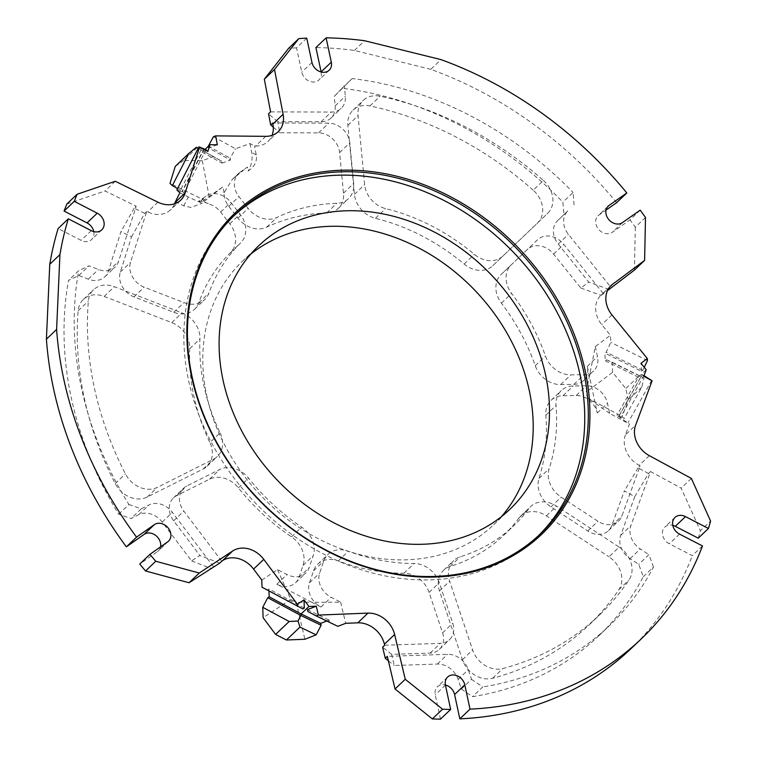 <?xml version="1.0" encoding="UTF-8"?>
<svg xmlns="http://www.w3.org/2000/svg" width="757" height="757" viewBox="0 0 757 757"><rect width="100%" height="100%" fill="white"/><g stroke="black" fill="none" stroke-linecap="round" stroke-linejoin="round"><path stroke-width="0.57" stroke-dasharray="3.79 2.84" d="M501.408 516.653A182.03 148.268 -133.6 0 1 493.621 524.8A182.03 148.268 -133.6 0 1 328.027 543.431A182.03 148.268 -133.6 0 1 206.708 395.523A182.03 148.268 -133.6 0 1 242.372 261.345A182.03 148.268 -133.6 0 1 250.889 253.955M233.676 216.01A220.864 179.901 46.4 0 0 231.879 217.694A220.864 179.901 46.4 0 0 188.597 380.497A220.864 179.901 46.4 0 0 335.805 559.953A220.864 179.901 46.4 0 0 536.722 537.356A220.864 179.901 46.4 0 0 538.492 535.644M702.487 545.939L692.295 555.657L669.33 543.81A10.92 8.895 -133.6 0 1 662.63 535.218A10.92 8.895 -133.6 0 1 664.769 527.165A10.92 8.895 -133.6 0 1 672.793 525.377M640.204 210.153L630.013 219.861L612.262 232.333A10.92 8.895 -133.6 0 1 595.882 223.883A10.92 8.895 -133.6 0 1 598.03 215.83A10.92 8.895 -133.6 0 1 598.863 215.149L606.035 210.115M179.863 192.789L188.323 196.943A24.271 1.779 27.2 0 0 194.757 199.99A24.271 1.779 27.2 0 0 202.346 203.179L198.58 201.324L205.923 196.167A19.417 15.812 46.4 0 1 230.828 202.327L239.988 214.089A24.271 19.767 46.4 0 1 245.259 225.16A24.271 19.767 46.4 0 1 240.717 242.836A196.593 160.134 -133.6 0 0 208.875 293.139A24.271 19.767 46.4 0 1 204.731 299.564A24.271 19.767 46.4 0 1 183.96 302.592L144.199 287.196A19.417 15.812 46.4 0 1 130.516 262.319L146.754 211.421L147.719 211.894A24.271 19.767 46.4 0 0 170.599 209.784A24.271 19.767 46.4 0 0 174.602 203.775M175.302 201.665L183.762 205.819L190.934 207.437L202.346 203.179M543.384 180.459A24.271 19.767 -133.6 0 1 552.373 195.505A24.271 19.767 -133.6 0 1 547.623 213.389L502.951 255.989A24.271 19.767 -133.6 0 1 474.336 254.352A196.593 160.134 46.4 0 0 385.654 208.601A24.271 19.767 -133.6 0 1 364.647 184.642L358.052 115.613A24.271 19.767 -133.6 0 1 363.228 100.435A24.271 19.767 -133.6 0 1 380.128 96.243A320.372 260.957 -133.6 0 1 543.384 180.459L533.193 190.168A24.271 19.767 -133.6 0 1 542.192 205.213A24.271 19.767 -133.6 0 1 537.432 223.107L492.769 265.707A24.271 19.767 -133.6 0 1 464.145 264.07A196.593 160.134 46.4 0 0 375.463 218.319A24.271 19.767 -133.6 0 1 354.456 194.36L347.86 125.321A24.271 19.767 -133.6 0 1 353.036 110.144A24.271 19.767 -133.6 0 1 369.936 105.961A320.372 260.957 -133.6 0 1 533.193 190.168M619.16 547.103A24.271 19.767 -133.6 0 1 631.537 564.731A24.271 19.767 -133.6 0 1 629.029 579.947A320.372 260.957 -133.6 0 1 599.289 615.204A320.372 260.957 -133.6 0 1 502.818 668.554A24.271 19.767 -133.6 0 1 472.614 649.979L449.658 581.196A24.271 19.767 -133.6 0 1 453.67 560.596A24.271 19.767 -133.6 0 1 460.284 556.755A196.593 160.134 46.4 0 0 513.861 525.623A196.593 160.134 46.4 0 0 528.85 508.619A24.271 19.767 -133.6 0 1 530.695 506.528A24.271 19.767 -133.6 0 1 556.584 506.13L619.16 547.103L608.969 556.821A24.271 19.767 -133.6 0 1 621.346 574.449A24.271 19.767 -133.6 0 1 618.838 589.665A320.372 260.957 -133.6 0 1 589.097 624.922A320.372 260.957 -133.6 0 1 492.627 678.272A24.271 19.767 -133.6 0 1 462.423 659.697L439.467 590.914A24.271 19.767 -133.6 0 1 443.479 570.314A24.271 19.767 -133.6 0 1 450.093 566.473A196.593 160.134 46.4 0 0 503.679 535.341A196.593 160.134 46.4 0 0 518.659 518.337A24.271 19.767 -133.6 0 1 520.504 516.246A24.271 19.767 -133.6 0 1 546.393 515.848L608.969 556.821M220.069 432.843A24.271 19.767 -133.6 0 1 222.056 438.634A24.271 19.767 -133.6 0 1 217.297 456.518A24.271 19.767 -133.6 0 1 213.342 459.3L157.352 487.366A24.271 19.767 -133.6 0 1 125.416 473.882A320.372 260.957 -133.6 0 1 88.361 301.068A24.271 19.767 -133.6 0 1 93.565 289.732A24.271 19.767 -133.6 0 1 114.335 286.704L181.954 312.896A24.271 19.767 -133.6 0 1 199.451 333.165A24.271 19.767 -133.6 0 1 199.943 338.975A196.593 160.134 46.4 0 0 220.069 432.843L209.878 442.561A24.271 19.767 -133.6 0 1 211.865 448.352A24.271 19.767 -133.6 0 1 207.115 466.236A24.271 19.767 -133.6 0 1 203.15 469.018L147.161 497.084A24.271 19.767 -133.6 0 1 115.225 483.6A320.372 260.957 -133.6 0 1 78.17 310.786A24.271 19.767 -133.6 0 1 83.384 299.45A24.271 19.767 -133.6 0 1 104.144 296.422L171.763 322.614A24.271 19.767 -133.6 0 1 189.259 342.883A24.271 19.767 -133.6 0 1 189.761 348.684A196.593 160.134 46.4 0 0 209.878 442.561M384.67 645.229L440.271 643.374A19.417 15.812 46.4 0 0 449.563 639.637A19.417 15.812 46.4 0 0 453.367 625.329A19.417 15.812 46.4 0 0 452.771 623.162L439.278 582.71A24.271 19.767 46.4 0 0 414.079 563.501A196.593 160.134 -133.6 0 1 348.419 551.238A24.271 19.767 46.4 0 0 327.989 554.398A24.271 19.767 46.4 0 0 323.731 561.126L319.653 573.087A19.417 15.812 46.4 0 0 331.159 597.301L340.659 602.193L311.723 602.241L276.854 584.253A19.417 15.812 46.4 0 0 295.552 582.767A19.417 15.812 46.4 0 0 298.958 577.392L303.037 565.432A24.271 19.767 46.4 0 0 303.538 554.266A24.271 19.767 46.4 0 0 291.473 536.845A196.593 160.134 -133.6 0 1 238.351 487.83A24.271 19.767 46.4 0 0 209.547 479.19L176.627 495.693A19.417 15.812 46.4 0 0 173.457 497.917A19.417 15.812 46.4 0 0 173.656 520.816L199.867 555.468L191.578 560.937L162.187 522.093A19.417 15.812 46.4 0 0 138.758 514.675L131.037 518.545L118.698 514.211A334.935 272.813 -133.6 0 1 68.518 280.402L78.785 275.52L88.276 279.201A19.417 15.812 46.4 0 0 104.882 276.769A19.417 15.812 46.4 0 0 108.383 271.11L120.978 231.633L131.557 236.818L120.325 272.037A19.417 15.812 46.4 0 0 134.008 296.905L173.769 312.31A24.271 19.767 46.4 0 0 194.54 309.282A24.271 19.767 46.4 0 0 198.694 302.847A196.593 160.134 -133.6 0 1 230.535 252.554A24.271 19.767 46.4 0 0 235.067 234.878A24.271 19.767 46.4 0 0 229.797 223.807L220.637 212.045A19.417 15.812 46.4 0 0 208.156 203.851L202.885 200.87L205.204 200.624L169.984 183.345M234.869 177.157L240.035 172.227L247.378 167.07L232.304 179.4L224.157 192.619A19.417 15.812 46.4 0 0 228.756 206.339L237.925 218.101A24.271 19.767 46.4 0 0 266.672 227.185A196.593 160.134 -133.6 0 1 326.664 213.01A24.271 19.767 46.4 0 0 338.313 208.345A24.271 19.767 46.4 0 0 343.489 193.167L339.619 152.573A19.417 15.812 46.4 0 0 339.278 150.397A19.417 15.812 46.4 0 0 318.565 132.872L279.797 132.759L277.668 121.64L321.129 121.763A19.417 15.812 46.4 0 0 331.017 118.026A19.417 15.812 46.4 0 0 335.162 105.876L334.253 96.357L342.003 88.285A334.935 272.813 -133.6 0 1 562.905 202.166L563.88 214.647L557.616 220.628A19.417 15.812 46.4 0 0 558.231 244.066L588.766 282.106L580.818 288.029L553.594 254.097A19.417 15.812 46.4 0 0 527.411 249.441L501.143 274.488A24.271 19.767 46.4 0 0 501.418 303.15A196.593 160.134 -133.6 0 1 535.246 365.716A24.271 19.767 46.4 0 0 560.663 384.575L573.901 384.376A19.417 15.812 46.4 0 0 583.486 380.639A19.417 15.812 46.4 0 0 587.29 366.322L597.301 413.019A19.417 15.812 46.4 0 0 576.285 395.495L563.038 395.693A24.271 19.767 46.4 0 0 551.058 400.368A24.271 19.767 46.4 0 0 545.854 415.205A196.593 160.134 -133.6 0 1 538.984 478.386A24.271 19.767 46.4 0 0 550.964 506.868L587.763 530.96A19.417 15.812 46.4 0 0 608.467 530.648A19.417 15.812 46.4 0 0 611.779 525.538L624.336 491L634.754 496.649L620.683 535.369A19.417 15.812 46.4 0 0 630.089 558.675L638.719 564.325L643.299 576.72A334.935 272.813 -133.6 0 1 599.147 635.454A334.935 272.813 -133.6 0 1 472.576 696.648L461.335 689.05L458.108 679.398A19.417 15.812 46.4 0 0 437.385 664.05L394.255 665.488L391.624 654.37L430.09 653.092A19.417 15.812 46.4 0 0 439.372 649.355A19.417 15.812 46.4 0 0 443.176 635.047A19.417 15.812 46.4 0 0 442.58 632.88L429.087 592.428A24.271 19.767 46.4 0 0 403.888 573.219A196.593 160.134 -133.6 0 1 338.228 560.956A24.271 19.767 46.4 0 0 317.798 564.116A24.271 19.767 46.4 0 0 313.54 570.844L309.462 582.805A19.417 15.812 46.4 0 0 320.968 607.01L311.723 602.241L296.119 602.269L304.891 639.258M240.035 172.227A19.417 15.812 46.4 0 0 238.54 173.457A19.417 15.812 46.4 0 0 238.947 196.631L248.107 208.383A24.271 19.767 46.4 0 0 276.863 217.467A196.593 160.134 -133.6 0 1 336.856 203.292A24.271 19.767 46.4 0 0 348.504 198.627A24.271 19.767 46.4 0 0 353.68 183.449L349.8 142.855A19.417 15.812 46.4 0 0 349.469 140.679A19.417 15.812 46.4 0 0 328.746 123.154L272.719 122.994M261.78 580.042L277.545 569.643L287.045 574.544A19.417 15.812 46.4 0 0 305.743 573.058A19.417 15.812 46.4 0 0 309.149 567.674L313.228 555.714A24.271 19.767 46.4 0 0 313.729 544.548A24.271 19.767 46.4 0 0 301.665 527.127A196.593 160.134 -133.6 0 1 248.533 478.112A24.271 19.767 46.4 0 0 219.738 469.472L186.809 485.975A19.417 15.812 46.4 0 0 183.648 488.199A19.417 15.812 46.4 0 0 183.847 511.107L221.735 561.183M625.424 434.934A24.271 19.767 46.4 0 0 624.771 446.545A24.271 19.767 46.4 0 0 639.163 465.385L640.119 465.905L621.97 515.82A19.417 15.812 46.4 0 1 618.658 520.93A19.417 15.812 46.4 0 1 597.954 521.242L561.145 497.15A24.271 19.767 46.4 0 1 549.175 468.668A196.593 160.134 -133.6 0 0 556.045 405.487A24.271 19.767 46.4 0 1 561.249 390.65A24.271 19.767 46.4 0 1 573.229 385.975L586.476 385.777A19.417 15.812 46.4 0 1 607.493 403.311L609.65 413.36L629.455 424.09L625.424 434.934L635.615 425.216M580.818 288.029L601.105 295.372L602.411 293.971A24.271 19.767 46.4 0 0 600.916 295.23A24.271 19.767 46.4 0 0 596.166 313.124A24.271 19.767 46.4 0 0 601.787 324.639L610.416 335.294L595.324 346.545L586.192 392.06L612.64 372.34L625.802 388.578L628.253 400.027L622.112 416.568L624.137 418.64L617.002 415.356L629.455 424.09M224.157 192.619L222.7 186.96L202.885 200.87M603.14 293.432L563.776 244.388A19.417 15.812 46.4 0 0 537.593 239.723L511.335 264.77A24.271 19.767 46.4 0 0 511.609 293.432A196.593 160.134 -133.6 0 1 545.428 355.998A24.271 19.767 46.4 0 0 570.844 374.857L584.092 374.658A19.417 15.812 46.4 0 0 593.677 370.921A19.417 15.812 46.4 0 0 597.481 356.604L595.324 346.545M616.624 202.677A366.483 298.513 46.4 0 0 430.79 69.332L440.981 59.614M321.148 72A10.92 8.895 -133.6 0 1 318.981 79.93A10.92 8.895 -133.6 0 1 309.045 81.046A10.92 8.895 -133.6 0 1 301.769 72.17L296.555 47.861L306.746 38.143M296.555 47.861A366.483 298.513 46.4 0 0 288.616 48.334M698.257 538.18A366.483 298.513 46.4 0 0 700.395 530.771L710.586 521.053M631.111 648.569A366.483 298.513 46.4 0 0 692.295 555.657M160.531 546.885A10.92 8.895 -133.6 0 1 158.355 550.878A10.92 8.895 -133.6 0 1 157.513 551.569L139.752 564.041M645.494 217.448L635.312 227.166A366.483 298.513 46.4 0 0 630.013 219.861M265.754 136.336L255.563 146.054L254.532 146.044L256.235 154.939C257.276 161.288 254.579 166.654 248.135 171.025L247.378 167.07M255.563 146.054A24.271 19.767 46.4 0 0 268.054 141.379A24.271 19.767 46.4 0 0 272.047 135.371M213.455 136.667L235.484 148.76L249.99 143.556L254.532 146.044M609.65 413.36L587.413 397.775L586.192 392.06M93.773 231.623A10.92 8.895 -133.6 0 1 91.606 239.553A10.92 8.895 -133.6 0 1 81.094 240.385L58.119 228.538M66.881 203.993L105.091 190.982L136.175 206.226L118.575 261.402A19.417 15.812 46.4 0 1 115.073 267.051A19.417 15.812 46.4 0 1 98.467 269.483L88.976 265.802L78.709 270.684L68.518 280.402M118.698 514.211L128.889 504.493A334.935 272.813 -133.6 0 1 78.709 270.684M128.889 504.493L141.228 508.827L131.037 518.545M213.446 566.652L172.378 512.375A19.417 15.812 46.4 0 0 148.949 504.957L141.228 508.827M430.79 69.332L354.427 50.445A366.483 298.513 46.4 0 0 315.915 47.568M635.312 227.166L634.432 270.098M563.88 214.647L567.807 210.91A19.417 15.812 46.4 0 0 568.422 234.348L611.088 287.509M574.071 204.939L573.096 192.458L562.905 202.166M342.003 88.285L352.194 78.567A334.935 272.813 -133.6 0 1 573.096 192.458M352.194 78.567L334.253 96.357M270.59 111.875L331.32 112.045A19.417 15.812 46.4 0 0 341.208 108.308A19.417 15.812 46.4 0 0 345.343 96.158L344.435 86.639M440.47 719.15L435.256 694.841A10.92 8.895 -133.6 0 1 437.395 686.788A10.92 8.895 -133.6 0 1 445.419 685M461.335 689.05L471.516 679.332L468.299 669.69A19.417 15.812 46.4 0 0 447.576 654.332L387.31 656.338M471.516 679.332L482.767 686.93L472.576 696.648M643.299 576.72L653.48 567.012A334.935 272.813 -133.6 0 1 609.338 625.736A334.935 272.813 -133.6 0 1 482.767 686.93M653.48 567.012L648.91 554.607L638.719 564.325M634.754 496.649L648.503 473.494L650.537 471.545L630.874 525.651A19.417 15.812 46.4 0 0 640.28 548.957L648.91 554.607M650.537 471.545L681.168 488.133L700.395 530.771M277.545 569.643L290.716 599.487L296.119 602.269M222.7 186.96L205.204 200.624M198.58 201.324L200.766 201.097L208.345 203.548M587.413 397.775L622.112 416.568M612.64 372.34L612.025 362.12L606.65 359.812L605.307 360.815L604.852 353.159L606.187 352.156L610.842 342.382L610.416 335.294M340.659 602.193L345.665 623.314M205.204 149.261L202.128 152.185L182.182 191.067L183.932 192.742L176.854 189.912M206.036 149.678L183.932 192.742M204.258 148.798L182.153 191.871M177.554 188.569L182.182 191.067M197.18 147.587L183.639 160.503L202.289 160.673L213.616 156.604L221.65 161.232L222.009 163.105L202.128 152.185L201.059 149.924L180.393 190.187M221.65 161.232L198.22 148.296M175.274 166.379L183.639 160.503M202.289 160.673L209.386 197.691M217.344 144.786L208.468 147.965L230.497 160.058L230.137 158.185L235.484 148.76M222.009 163.105L230.497 160.058M208.175 146.432L208.468 147.965M208.109 146.092L230.137 158.185M249.99 143.556L251.703 152.45A24.271 20.77 118.8 0 1 248.135 171.025M224.432 192.193L223.798 192.704M198.277 148.192L213.616 156.604M304.305 608.022L268.886 589.012L267.486 589.93L262.036 587.243M268.953 590.962L268.886 589.012M302.904 608.94L267.486 589.93M290.716 599.487L263.105 617.712M651.72 380.393L628.055 422.652M643.772 376.276L642.182 374.649L618.516 416.908M646.204 369.728L638.369 377.204L617.002 415.356M644.008 375.642L642.182 374.649M643.942 375.595L620.276 417.855M605.307 360.815L638.369 377.204L640.886 376.797L618.753 416.303M606.65 359.812L643.999 378.122L641.794 387.111L624.137 418.64M641.794 387.111L628.253 400.027M643.999 378.122L639.343 375.661L625.802 388.578M326.74 621.005L329.115 620.068L329.56 621.951L337.868 626.361M307.446 609.64L329.115 620.068M307.891 611.514L329.56 621.951M647.462 360.54L610.842 342.382M354.427 50.445L364.619 40.736M601.105 295.372L607.502 290.603M648.503 473.494L638.075 467.845L640.119 465.905M691.359 478.415L681.168 488.133M115.272 181.264L105.091 190.982M131.557 236.818L144.719 213.36L146.754 211.421M144.719 213.36L134.14 208.175L136.175 206.226M644.245 367.315L642.816 370.324L641.472 371.318L604.852 353.159M641.472 371.318L640.99 363.303M642.816 370.324L606.187 352.156M639.343 375.661L612.025 362.12M587.29 366.322L597.481 356.604M276.854 584.253L287.045 574.544M320.968 607.01L331.159 597.301M219.7 563.123L199.867 555.468M191.578 560.937L210.834 568.375M78.785 275.52L88.976 265.802M134.14 208.175L120.978 231.633M273.296 127.185L279.797 132.759M277.668 121.64L268.546 113.815M557.616 220.628L567.807 210.91L557.616 220.628M609.044 289.448L588.766 282.106M501.143 274.488L511.335 264.77L501.143 274.488M597.301 413.019L607.493 403.311M638.075 467.845L624.336 491M388.36 660.757L394.255 665.488M391.624 654.37L382.635 647.169M537.432 223.107L547.623 213.389M492.769 265.707L502.951 255.989M607.483 206.926L598.863 215.149M171.763 322.614L181.954 312.896M442.58 632.88L452.771 623.162M318.565 132.872L328.746 123.154M229.797 223.807L239.988 214.089M291.473 536.845L301.665 527.127M609.782 286.941L602.411 293.971M167.704 541.851L157.513 551.569M228.756 206.339L238.947 196.631M200.766 201.097L205.923 196.167M611.968 314.921L601.787 324.639M649.345 455.667L639.163 465.385M157.91 202.176L147.719 211.894M309.462 582.805L319.653 573.087M298.958 577.392L309.149 567.674M303.037 565.432L313.228 555.714M238.351 487.83L248.533 478.112M209.547 479.19L219.738 469.472M176.627 495.693L186.809 485.975M173.656 520.816L183.847 511.107M162.187 522.093L172.378 512.375M138.758 514.675L148.949 504.957M88.276 279.201L98.467 269.483M108.383 271.11L118.575 261.402M120.325 272.037L130.516 262.319M134.008 296.905L144.199 287.196M173.769 312.31L183.96 302.592M198.694 302.847L208.875 293.139M230.535 252.554L240.717 242.836M220.637 212.045L230.828 202.327M237.925 218.101L248.107 208.383M266.672 227.185L276.863 217.467M326.664 213.01L336.856 203.292M343.489 193.167L353.68 183.449M339.619 152.573L349.8 142.855M321.129 121.763L331.32 112.045M335.162 105.876L345.343 96.158M558.231 244.066L568.422 234.348M553.594 254.097L563.776 244.388M501.418 303.15L511.609 293.432M535.246 365.716L545.428 355.998M560.663 384.575L570.844 374.857M573.901 384.376L584.092 374.658M576.285 395.495L586.476 385.777M563.038 395.693L573.229 385.975M545.854 415.205L556.045 405.487M538.984 478.386L549.175 468.668M550.964 506.868L561.145 497.15M587.763 530.96L597.954 521.242M611.779 525.538L621.97 515.82M620.683 535.369L630.874 525.651M630.089 558.675L640.28 548.957M458.108 679.398L468.299 669.69M437.385 664.05L447.576 654.332M430.09 653.092L440.271 643.374M429.087 592.428L439.278 582.71M403.888 573.219L414.079 563.501M338.228 560.956L348.419 551.238M313.54 570.844L323.731 561.126M104.144 296.422L114.335 286.704M78.17 310.786L88.361 301.068M189.761 348.684L199.943 338.975M203.15 469.018L213.342 459.3M147.161 497.084L157.352 487.366M115.225 483.6L125.416 473.882M618.838 589.665L629.029 579.947M492.627 678.272L502.818 668.554M462.423 659.697L472.614 649.979M439.467 590.914L449.658 581.196M450.093 566.473L460.284 556.755M518.659 518.337L528.85 508.619M546.393 515.848L556.584 506.13M464.145 264.07L474.336 254.352M375.463 218.319L385.654 208.601M354.456 194.36L364.647 184.642M347.86 125.321L358.052 115.613M369.936 105.961L380.128 96.243M183.762 205.819L188.323 196.943M256.235 154.939L251.703 152.45M622.453 222.615L612.262 232.333M311.96 62.453L301.769 72.17M91.275 230.667L81.094 240.385M445.447 685.123L435.256 694.841M679.512 534.092L669.33 543.81M493.621 524.8L509.925 509.253M536.722 537.356L540.29 533.959M674.96 517.447L664.769 527.165M608.212 206.122L598.03 215.83M611.107 285.512L600.916 295.23M168.537 541.17L158.355 550.878M232.304 179.4L238.54 173.457M278.235 131.661L268.054 141.379M180.791 200.075L170.599 209.784M295.552 582.767L305.743 573.058M173.457 497.917L183.648 488.199M104.882 276.769L115.073 267.051M194.54 309.282L204.731 299.564M338.313 208.345L348.504 198.627M331.017 118.026L341.208 108.308M583.486 380.639L593.677 370.921M551.058 400.368L561.249 390.65M608.467 530.648L618.658 520.93M599.147 635.454L609.338 625.736M439.372 649.355L449.563 639.637M317.798 564.116L327.989 554.398M83.384 299.45L93.565 289.732M207.115 466.236L217.297 456.518M589.097 624.922L599.289 615.204M443.479 570.314L453.67 560.596M503.679 535.341L513.861 525.623M520.504 516.246L530.695 506.528M353.036 110.144L363.228 100.435M329.172 70.212L318.981 79.93M101.798 229.835L91.606 239.553M447.586 677.07L437.395 686.788M231.879 217.694L235.446 214.297M242.372 261.345L258.676 245.798"/><path stroke-width="1.14" d="M545.598 375.084A182.03 148.268 -133.6 0 1 509.925 509.253A182.03 148.268 -133.6 0 1 344.331 527.884A182.03 148.268 -133.6 0 1 223.003 379.976A182.03 148.268 -133.6 0 1 258.676 245.798A182.03 148.268 -133.6 0 1 424.27 227.176A182.03 148.268 -133.6 0 1 545.598 375.084M250.889 253.955A182.03 148.268 -133.6 0 1 414.032 245.58A182.03 148.268 -133.6 0 1 529.294 390.631A182.03 148.268 -133.6 0 1 501.408 516.653M192.164 377.1A220.864 179.901 46.4 0 0 339.373 556.556A220.864 179.901 46.4 0 0 540.29 533.959A220.864 179.901 46.4 0 0 583.571 371.157A220.864 179.901 46.4 0 0 436.363 191.701A220.864 179.901 46.4 0 0 235.446 214.297A220.864 179.901 46.4 0 0 192.164 377.1M538.492 535.644A220.864 179.901 46.4 0 0 580.004 374.564A220.864 179.901 46.4 0 0 434.13 195.703A220.864 179.901 46.4 0 0 233.676 216.01M585.161 370.656A222.075 180.885 -133.6 0 1 432.001 577.118A222.075 180.885 -133.6 0 1 191.597 376.626A222.075 180.885 -133.6 0 1 344.757 170.164A222.075 180.885 -133.6 0 1 585.161 370.656M672.793 525.377A10.92 8.895 -133.6 0 1 675.291 526.333L698.257 538.18L708.448 528.462A366.483 298.513 46.4 0 0 710.586 521.053L691.359 478.415L649.345 455.667A24.271 19.767 46.4 0 1 634.953 436.836A24.271 19.767 46.4 0 1 635.615 425.216L652.108 380.79L644.008 375.642M445.419 685A10.92 8.895 -133.6 0 1 454.607 694.548L459.821 718.857L470.012 709.139A366.483 298.513 46.4 0 0 641.302 638.861A366.483 298.513 46.4 0 0 702.487 545.939L679.512 534.092A10.92 8.895 -133.6 0 1 672.822 525.5A10.92 8.895 -133.6 0 1 674.96 517.447A10.92 8.895 -133.6 0 1 685.473 516.615L708.448 528.462M644.245 367.315L647.462 360.54L647.349 358.563L611.968 314.921A24.271 19.767 46.4 0 1 606.357 303.406A24.271 19.767 46.4 0 1 611.107 285.512A24.271 19.767 46.4 0 1 612.602 284.253L644.614 260.38L645.494 217.448A366.483 298.513 46.4 0 0 640.204 210.153L622.453 222.615A10.92 8.895 -133.6 0 1 606.073 214.165A10.92 8.895 -133.6 0 1 608.212 206.122A10.92 8.895 -133.6 0 1 609.054 205.431L626.815 192.959A366.483 298.513 46.4 0 0 440.981 59.614L364.619 40.736A366.483 298.513 46.4 0 0 326.097 37.85L331.311 62.159A10.92 8.895 -133.6 0 1 329.172 70.212A10.92 8.895 -133.6 0 1 319.236 71.328A10.92 8.895 -133.6 0 1 311.96 62.453L306.746 38.143A366.483 298.513 46.4 0 0 298.797 38.616L288.616 48.334L264.325 79.192L270.59 111.875L268.546 113.815L270.675 124.933L272.719 122.994L272.908 124.006A24.271 19.767 46.4 0 1 272.047 135.371M58.119 228.538L68.31 218.82A366.483 298.513 46.4 0 0 59.935 254.617L49.754 264.335A366.483 298.513 46.4 0 1 58.119 228.538M606.035 210.115L616.624 202.677L626.815 192.959M126.362 546.847A366.483 298.513 46.4 0 1 46.414 339.164L56.605 329.446A366.483 298.513 46.4 0 0 136.553 537.139L126.362 546.847L144.114 534.385A10.92 8.895 -133.6 0 1 155.687 535.436A10.92 8.895 -133.6 0 1 160.531 546.885M459.821 718.857A366.483 298.513 46.4 0 0 631.111 648.569L641.302 638.861M136.553 537.139L154.305 524.667A10.92 8.895 -133.6 0 1 167.893 527.62A10.92 8.895 -133.6 0 1 168.537 541.17A10.92 8.895 -133.6 0 1 167.704 541.851L149.943 554.323A366.483 298.513 46.4 0 0 155.743 561.259L145.562 570.977L189.07 582.748L219.7 563.123L222.492 560.682A24.271 19.767 46.4 0 1 253.576 569.084L261.78 580.042L262.036 587.243L302.904 608.94L304.305 608.022L304.011 599.866L297.378 604.247L297.454 606.253M64.08 211.061A366.483 298.513 46.4 0 1 66.881 203.993L77.072 194.275A366.483 298.513 46.4 0 0 74.271 201.343L64.08 211.061L87.055 222.908A10.92 8.895 -133.6 0 1 93.773 231.623M298.797 38.616L274.507 69.474L283.099 114.298A24.271 19.767 46.4 0 1 278.235 131.661A24.271 19.767 46.4 0 1 265.754 136.336L215.641 135.881L213.455 136.667L208.175 146.432M46.414 339.164L49.754 264.335M149.943 554.323L139.752 564.041A366.483 298.513 46.4 0 0 145.562 570.977M175.009 202.602L179.863 192.789L176.854 189.912L198.959 146.849L199.413 147.284L185.2 192.884L175.009 202.602A24.271 19.767 46.4 0 1 174.602 203.775M326.097 37.85L315.915 47.568L321.119 71.877A10.92 8.895 -133.6 0 1 321.148 72M644.614 260.38L634.432 270.098L607.502 290.603M304.011 599.866L308.96 606.48L316.265 606.187L307.446 609.64L307.891 611.514L316.199 615.924L318.375 615.081L367.959 613.113A24.271 19.767 46.4 0 1 394.624 634.489L405.241 679.275L442.561 709.205L432.37 718.923A366.483 298.513 46.4 0 0 440.47 719.15L450.661 709.432L445.447 685.123A10.92 8.895 -133.6 0 1 447.586 677.07A10.92 8.895 -133.6 0 1 457.521 675.954A10.92 8.895 -133.6 0 1 464.798 684.83L470.012 709.139M432.37 718.923L395.05 688.993L387.31 656.338L385.275 658.278L388.36 660.757M385.275 658.278L382.635 647.169L384.67 645.229L384.433 644.207A24.271 19.767 46.4 0 0 357.777 622.831L345.665 623.314L337.868 626.361L316.199 615.924M215.641 135.881L217.344 144.786L209.973 144.719L207.872 151.428L206.036 149.678L198.959 146.849M209.973 144.719L205.204 149.261M199.413 147.284L207.872 151.428M198.22 148.296L196.423 147.265L188.824 153.463L175.274 166.379L169.984 183.345L172.331 185.588L177.554 188.569M188.824 153.463L172.331 185.588M198.277 148.192L196.423 147.265M77.072 194.275L115.272 181.264L157.91 202.176A24.271 19.767 46.4 0 0 180.791 200.075A24.271 19.767 46.4 0 0 185.2 192.884M74.271 201.343L97.237 213.19A10.92 8.895 -133.6 0 1 101.798 229.835A10.92 8.895 -133.6 0 1 91.275 230.667L68.31 218.82M56.605 329.446L59.935 254.617M297.378 604.247L263.767 559.366A24.271 19.767 46.4 0 0 232.683 550.964L199.261 573.03L155.743 561.259M318.375 615.081L316.265 606.187M442.561 709.205A366.483 298.513 46.4 0 0 450.661 709.432M647.349 358.563L640.99 363.303L646.204 369.728L643.772 376.276L652.108 380.79M308.96 606.48L301.125 613.955L269.161 596.79L268.953 590.962M262.745 607.313L289.165 621.497L275.614 634.413L263.105 617.712L262.745 607.313L267.76 597.718L269.161 596.79M275.614 634.413L286.43 639.996L304.891 639.258L316.142 634.858L321.129 625.244L320.684 623.371L301.125 613.955L300.87 615.488L267.76 597.718M289.165 621.497L297.993 621.024L299.98 627.08L286.43 639.996M321.129 625.244L300.87 615.488L297.993 621.024M320.684 623.371L326.74 621.005M299.98 627.08L316.142 634.858M405.241 679.275L395.05 688.993M199.261 573.03L189.07 582.748M274.507 69.474L264.325 79.192M210.834 568.375L211.402 568.602M270.675 124.933L273.296 127.185M685.473 516.615L675.291 526.333M609.054 205.431L607.483 206.926M612.602 284.253L609.782 286.941M154.305 524.667L144.114 534.385M263.767 559.366L253.576 569.084M367.959 613.113L357.777 622.831M394.624 634.489L384.433 644.207M232.683 550.964L222.492 560.682M283.099 114.298L272.908 124.006M331.311 62.159L321.119 71.877M97.237 213.19L87.055 222.908M464.798 684.83L454.607 694.548"/></g></svg>
